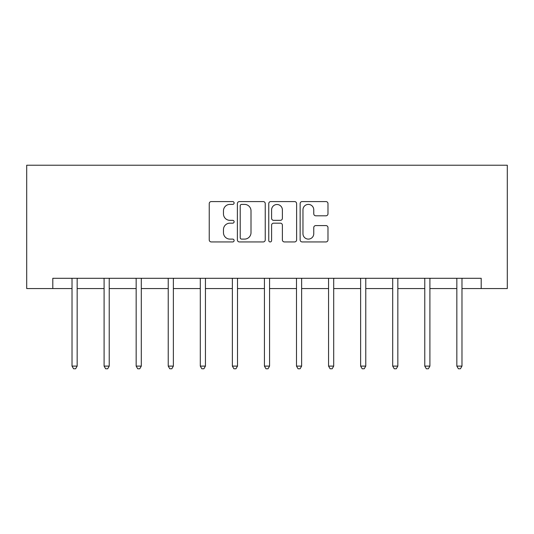 <?xml version="1.0" encoding="UTF-8"?>
<svg xmlns="http://www.w3.org/2000/svg" width="534" height="534" viewBox="0 0 534 534"><rect width="100%" height="100%" fill="white"/><g stroke="black" fill="none" stroke-linecap="round" stroke-linejoin="round"><path stroke-width="0.8" d="M234.112 202.993A1.415 1.415 0 0 0 232.697 201.578L211.264 201.578A2.016 2.016 0 0 0 209.241 203.594L209.241 239.913A2.016 2.016 0 0 0 211.264 241.935L232.697 241.935A1.415 1.415 0 0 0 234.112 240.52A1.415 1.415 0 0 0 232.697 239.105L229.927 239.105A6.455 6.455 0 0 1 223.466 232.65L223.466 229.627A6.455 6.455 0 0 1 229.927 223.165L232.697 223.165A1.415 1.415 0 0 0 234.112 221.757A1.415 1.415 0 0 0 232.697 220.342L229.927 220.342A6.455 6.455 0 0 1 223.466 213.887L223.466 210.863A6.455 6.455 0 0 1 229.927 204.402L232.697 204.402A1.415 1.415 0 0 0 234.112 202.993M325.967 215.803A2.016 2.016 0 0 0 327.983 213.787L327.983 203.594A2.016 2.016 0 0 0 325.967 201.578L302.157 201.578A2.016 2.016 0 0 0 300.141 203.594L300.141 239.913A2.016 2.016 0 0 0 302.157 241.935L325.967 241.935A2.016 2.016 0 0 0 327.983 239.913L327.983 227.611A2.016 2.016 0 0 0 325.967 225.588L315.781 225.588A2.016 2.016 0 0 0 313.758 227.611L313.758 233.712A5.4 5.4 0 0 1 308.365 239.105A5.4 5.4 0 0 1 302.965 233.712L302.965 209.802A5.4 5.4 0 0 1 308.365 204.402A5.4 5.4 0 0 1 313.758 209.802L313.758 213.787A2.016 2.016 0 0 0 315.781 215.803L325.967 215.803M52.806 288.56L52.806 278.287L481.194 278.287L481.194 288.56L507.3 288.56L507.3 165.226L26.7 165.226L26.7 288.56L72.023 288.56M265.238 203.594A2.016 2.016 0 0 0 263.215 201.578L239.406 201.578A2.016 2.016 0 0 0 237.39 203.594L237.39 239.913A2.016 2.016 0 0 0 239.406 241.935L263.215 241.935A2.016 2.016 0 0 0 265.238 239.913L265.238 203.594M270.785 201.578L294.594 201.578A2.016 2.016 0 0 1 296.61 203.594L296.61 239.913A2.016 2.016 0 0 1 294.594 241.935L284.402 241.935A2.016 2.016 0 0 1 282.386 239.913L282.386 225.188A2.016 2.016 0 0 0 280.37 223.165L273.608 223.165A2.016 2.016 0 0 0 271.592 225.188L271.592 240.52A1.415 1.415 0 0 1 270.177 241.935A1.415 1.415 0 0 1 268.762 240.52L268.762 203.594A2.016 2.016 0 0 1 270.785 201.578M77.163 288.56L104.097 288.56M109.23 288.56L136.163 288.56M141.303 288.56L168.23 288.56M173.37 288.56L200.297 288.56M205.436 288.56L232.363 288.56M237.503 288.56L264.43 288.56M269.57 288.56L296.497 288.56M301.637 288.56L328.564 288.56M333.703 288.56L360.63 288.56M365.77 288.56L392.697 288.56M397.837 288.56L424.77 288.56M429.903 288.56L456.837 288.56M461.977 288.56L481.194 288.56M241.628 204.402A1.415 1.415 0 0 0 240.213 205.817L240.213 237.697A1.415 1.415 0 0 0 241.628 239.105L244.552 239.105A6.455 6.455 0 0 0 251.007 232.65L251.007 210.863A6.455 6.455 0 0 0 244.552 204.402L241.628 204.402M282.386 209.902A5.4 5.4 0 0 0 276.986 204.502A5.4 5.4 0 0 0 271.592 209.902L271.592 218.326A2.016 2.016 0 0 0 273.608 220.342L280.37 220.342A2.016 2.016 0 0 0 282.386 218.326L282.386 209.902M77.437 278.287L77.317 278.588A2.056 2.056 0 0 0 77.163 279.355L77.163 366.104L72.023 366.104L72.023 279.355A2.056 2.056 0 0 0 71.876 278.588L71.756 278.287M77.163 366.104L75.621 368.774L73.565 368.774L72.023 366.104M109.503 278.287L109.383 278.588A2.056 2.056 0 0 0 109.23 279.355L109.23 366.104L104.097 366.104L104.097 279.355A2.056 2.056 0 0 0 103.943 278.588L103.823 278.287M109.23 366.104L107.688 368.774L105.632 368.774L104.097 366.104M141.57 278.287L141.45 278.588A2.056 2.056 0 0 0 141.303 279.355L141.303 366.104L136.163 366.104L136.163 279.355A2.056 2.056 0 0 0 136.01 278.588L135.89 278.287M141.303 366.104L139.761 368.774L137.705 368.774L136.163 366.104M173.637 278.287L173.517 278.588A2.056 2.056 0 0 0 173.37 279.355L173.37 366.104L168.23 366.104L168.23 279.355A2.056 2.056 0 0 0 168.077 278.588L167.956 278.287M173.37 366.104L171.828 368.774L169.772 368.774L168.23 366.104M205.703 278.287L205.583 278.588A2.056 2.056 0 0 0 205.436 279.355L205.436 366.104L200.297 366.104L200.297 279.355A2.056 2.056 0 0 0 200.15 278.588L200.023 278.287M205.436 366.104L203.895 368.774L201.839 368.774L200.297 366.104M237.77 278.287L237.65 278.588A2.056 2.056 0 0 0 237.503 279.355L237.503 366.104L232.363 366.104L232.363 279.355A2.056 2.056 0 0 0 232.217 278.588L232.096 278.287M237.503 366.104L235.961 368.774L233.905 368.774L232.363 366.104M269.837 278.287L269.717 278.588A2.056 2.056 0 0 0 269.57 279.355L269.57 366.104L264.43 366.104L264.43 279.355A2.056 2.056 0 0 0 264.283 278.588L264.163 278.287M269.57 366.104L268.028 368.774L265.972 368.774L264.43 366.104M301.904 278.287L301.783 278.588A2.056 2.056 0 0 0 301.637 279.355L301.637 366.104L296.497 366.104L296.497 279.355A2.056 2.056 0 0 0 296.35 278.588L296.23 278.287M301.637 366.104L300.095 368.774L298.039 368.774L296.497 366.104M333.977 278.287L333.85 278.588A2.056 2.056 0 0 0 333.703 279.355L333.703 366.104L328.564 366.104L328.564 279.355A2.056 2.056 0 0 0 328.417 278.588L328.297 278.287M333.703 366.104L332.161 368.774L330.105 368.774L328.564 366.104M366.044 278.287L365.924 278.588A2.056 2.056 0 0 0 365.77 279.355L365.77 366.104L360.63 366.104L360.63 279.355A2.056 2.056 0 0 0 360.483 278.588L360.363 278.287M365.77 366.104L364.228 368.774L362.172 368.774L360.63 366.104M398.11 278.287L397.99 278.588A2.056 2.056 0 0 0 397.837 279.355L397.837 366.104L392.697 366.104L392.697 279.355A2.056 2.056 0 0 0 392.55 278.588L392.43 278.287M397.837 366.104L396.295 368.774L394.239 368.774L392.697 366.104M430.177 278.287L430.057 278.588A2.056 2.056 0 0 0 429.903 279.355L429.903 366.104L424.77 366.104L424.77 279.355A2.056 2.056 0 0 0 424.617 278.588L424.497 278.287M429.903 366.104L428.368 368.774L426.312 368.774L424.77 366.104M462.244 278.287L462.124 278.588A2.056 2.056 0 0 0 461.977 279.355L461.977 366.104L456.837 366.104L456.837 279.355A2.056 2.056 0 0 0 456.683 278.588L456.563 278.287M461.977 366.104L460.435 368.774L458.379 368.774L456.837 366.104"/></g></svg>
